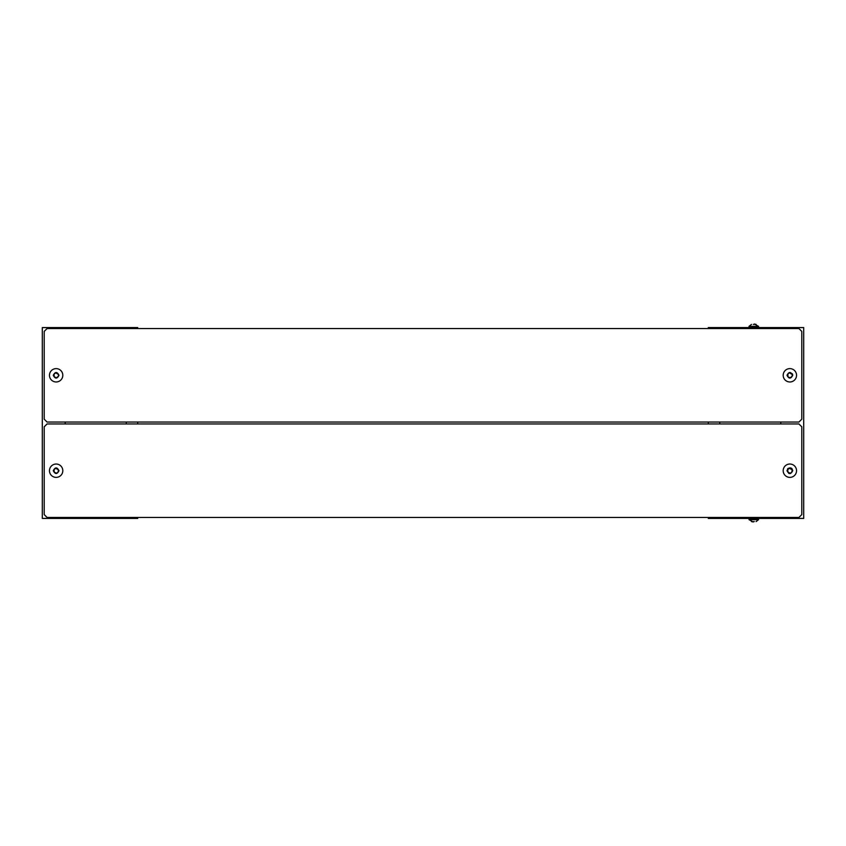 <?xml version="1.0" encoding="UTF-8"?>
<svg xmlns="http://www.w3.org/2000/svg" width="846" height="846" viewBox="0 0 846 846"><rect width="100%" height="100%" fill="white"/><g stroke="black" fill="none" stroke-linecap="round" stroke-linejoin="round"><path stroke-width="1.27" d="M751.491 521.58L753.236 521.982L749.027 519.656L758.566 519.656L758.566 518.418M749.027 519.656L749.027 518.418M753.31 521.58L754.294 521.58M44.203 426.818L47.069 423.952L798.931 423.952L801.797 426.818L801.797 514.601L798.931 517.456L47.069 517.456L44.203 514.601L44.203 426.818M708.282 328.544L708.282 327.582L803.7 327.582L803.7 518.418L708.282 518.418L708.282 517.456M708.282 423.952L708.282 422.048M719.735 423.952L719.735 422.048M780.805 422.048L780.805 423.952M792.247 373.699A2.866 2.866 0 0 1 792.723 375.296C790.82 378.987 788.906 378.987 787.002 375.296C788.916 371.606 790.82 371.606 792.723 375.296M783.185 375.296A6.683 6.683 0 0 1 793.21 369.512A6.683 6.683 0 0 1 793.21 381.081A6.683 6.683 0 0 1 783.185 375.296M787.912 375.529L787.964 376.872L790.28 377.728L792.184 376.163L792.184 374.429L789.455 372.853L787.964 373.71L787.912 375.529M787.489 469.118A2.866 2.866 0 0 1 788.271 468.324M790.428 467.901A2.866 2.866 0 0 1 792.247 469.118M792.67 470.154A2.866 2.866 0 0 1 792.723 470.704C790.82 474.405 788.906 474.405 787.002 470.704C788.916 467.013 790.82 467.013 792.723 470.704M790.418 473.517A2.866 2.866 0 0 1 788.768 473.348M783.185 470.704A6.683 6.683 0 0 1 793.21 464.919A6.683 6.683 0 0 1 793.21 476.488A6.683 6.683 0 0 1 783.185 470.704M787.912 470.947L787.964 472.29L790.28 473.147L791.771 472.29L792.184 469.837L789.455 468.272L787.552 469.837L787.912 470.947M756.102 324.42L754.357 324.018L758.566 326.345L749.027 326.345L749.027 327.582M754.294 324.42L753.31 324.42M44.203 331.399L47.069 328.544L798.931 328.544L801.797 331.399L801.797 419.182L798.931 422.048L47.069 422.048L44.203 419.182L44.203 331.399M137.718 517.456L137.718 518.418L42.3 518.418L42.3 327.582L137.718 327.582L137.718 328.544M137.718 422.048L137.718 423.952M126.266 422.048L126.266 423.952M65.195 423.952L65.195 422.048M49.459 375.296A6.683 6.683 0 0 1 59.474 369.512A6.683 6.683 0 0 1 59.474 381.081A6.683 6.683 0 0 1 49.459 375.296M58.998 375.296C57.084 378.987 55.18 378.987 53.277 375.296C55.18 371.606 57.094 371.606 58.998 375.296M54.186 375.529L54.229 376.872L56.545 377.728L58.448 376.163L58.448 374.429L55.72 372.853L53.816 374.429L54.186 375.529M49.459 470.704A6.683 6.683 0 0 1 59.474 464.919A6.683 6.683 0 0 1 59.474 476.488A6.683 6.683 0 0 1 49.459 470.704M58.998 470.704C57.084 474.405 55.18 474.405 53.277 470.704C55.18 467.013 57.094 467.013 58.998 470.704M54.186 470.947L54.229 472.29L56.545 473.147L58.036 472.29L58.448 469.837L55.72 468.272L53.816 469.837L54.186 470.947M756.102 521.58L758.566 519.656M758.566 326.345L758.566 327.582M751.491 324.42L749.027 326.345"/></g></svg>
